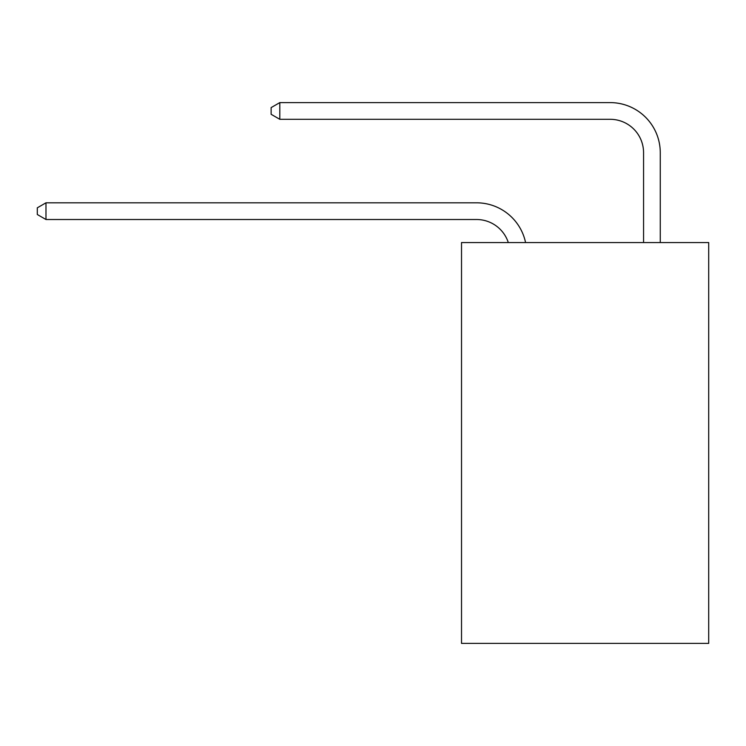 <?xml version="1.0" encoding="UTF-8"?>
<svg xmlns="http://www.w3.org/2000/svg" width="746" height="746" viewBox="0 0 746 746"><rect width="100%" height="100%" fill="white"/><g stroke="black" fill="none" stroke-linecap="round" stroke-linejoin="round"><path stroke-width="1.12" d="M708.7 242.562L708.7 643.397L461.522 643.397L461.522 242.562L708.7 242.562M476.545 219.511A33.402 33.402 0 0 1 508.306 242.562A33.402 33.402 0 0 0 476.545 219.511A33.402 33.402 0 0 1 508.306 242.562A33.402 33.402 0 0 0 476.545 219.511A33.402 33.402 0 0 1 508.306 242.562A33.402 33.402 0 0 0 476.545 219.511A33.402 33.402 0 0 1 508.306 242.562A33.402 33.402 0 0 0 476.545 219.511A33.402 33.402 0 0 1 508.306 242.562A33.402 33.402 0 0 0 476.545 219.511A33.402 33.402 0 0 1 508.306 242.562A33.402 33.402 0 0 0 476.545 219.511A33.402 33.402 0 0 1 508.306 242.562A33.402 33.402 0 0 0 476.545 219.511A33.402 33.402 0 0 1 508.306 242.562A33.402 33.402 0 0 0 476.545 219.511A33.402 33.402 0 0 1 508.306 242.562A33.402 33.402 0 0 0 476.545 219.511A33.402 33.402 0 0 1 508.306 242.562A33.402 33.402 0 0 0 476.545 219.511A33.402 33.402 0 0 1 508.306 242.562A33.402 33.402 0 0 0 476.545 219.511L45.982 219.511L37.3 214.503L37.3 207.826L45.982 202.809L476.545 202.809A50.103 50.103 0 0 1 525.576 242.562M643.565 242.562L643.565 152.706A33.402 33.402 0 0 0 610.163 119.304L279.806 119.304L271.124 114.297L271.124 107.611L279.806 102.603L610.163 102.603A50.103 50.103 0 0 1 660.266 152.706L660.266 242.562M45.982 219.511L45.982 202.809L476.545 202.809M643.565 152.706A33.402 33.402 0 0 0 610.163 119.304A33.402 33.402 0 0 1 643.565 152.706A33.402 33.402 0 0 0 610.163 119.304A33.402 33.402 0 0 1 643.565 152.706A33.402 33.402 0 0 0 610.163 119.304A33.402 33.402 0 0 1 643.565 152.706A33.402 33.402 0 0 0 610.163 119.304A33.402 33.402 0 0 1 643.565 152.706A33.402 33.402 0 0 0 610.163 119.304A33.402 33.402 0 0 1 643.565 152.706A33.402 33.402 0 0 0 610.163 119.304A33.402 33.402 0 0 1 643.565 152.706A33.402 33.402 0 0 0 610.163 119.304A33.402 33.402 0 0 1 643.565 152.706A33.402 33.402 0 0 0 610.163 119.304A33.402 33.402 0 0 1 643.565 152.706A33.402 33.402 0 0 0 610.163 119.304A33.402 33.402 0 0 1 643.565 152.706A33.402 33.402 0 0 0 610.163 119.304A33.402 33.402 0 0 1 643.565 152.706A33.402 33.402 0 0 0 610.163 119.304M279.806 119.304L279.806 102.603L610.163 102.603"/></g></svg>
